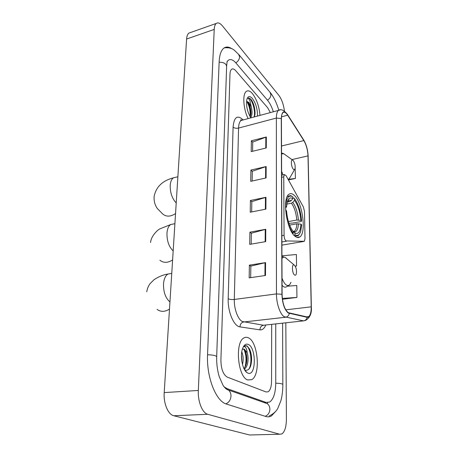 <?xml version="1.0" encoding="UTF-8"?>
<svg xmlns="http://www.w3.org/2000/svg" width="458" height="458" viewBox="0 0 458 458"><rect width="100%" height="100%" fill="white"/><g stroke="black" fill="none" stroke-linecap="round" stroke-linejoin="round"><path stroke-width="0.69" d="M285.901 240.919L304.341 241.297L304.988 238.755L304.49 211.464L303.396 206.993L286.078 175.677L284.378 174.572L283.765 176.84L284.069 235.303C284.195 237.879 284.802 239.752 285.901 240.919M294.889 236.162C296.75 237.742 298.404 238 299.858 236.935C306.568 232.761 302.555 202.802 294.402 195.48C292.387 193.511 290.561 193.116 288.929 194.301C282.105 198.177 286.565 229.91 294.889 236.162M247.744 379.968L251.728 379.642C260.854 374.999 258.077 341.765 248.419 337.832C246.845 337.054 245.333 337.105 243.879 337.987C234.708 342.258 237.794 377.197 247.744 379.968L251.728 379.642C260.854 374.999 258.077 341.765 248.419 337.832C246.845 337.054 245.333 337.105 243.879 337.987C234.708 342.258 237.794 377.197 247.744 379.968M259.989 115.387C259.194 106.388 256.64 99.077 252.329 93.466C250.074 90.924 248.087 90.226 246.375 91.365C242.316 93.816 243.238 108.924 248.133 118.593C243.238 108.924 242.316 93.816 246.375 91.365C248.087 90.226 250.074 90.924 252.329 93.466C256.64 99.077 259.194 106.388 259.989 115.387M288.242 312.671C284.567 309.453 282.512 303.368 282.088 294.408L281.412 118.719C281.43 115.553 281.973 113.498 283.044 112.565C284.378 111.638 285.924 112.513 287.681 115.187L303.849 140.589C306.322 144.888 307.707 149.984 308.005 155.88L311.205 306.831C311.245 311.887 310.415 315.15 308.703 316.627L307.135 316.976L288.242 312.671M288.242 313.026L307.163 317.32C309.906 317.342 311.297 313.879 311.337 306.923L308.125 156.012C307.822 149.978 306.402 144.757 303.86 140.348L287.704 114.941C283.914 109.972 281.773 111.179 281.275 118.559L281.933 294.305C282.368 303.494 284.475 309.734 288.242 313.026M254.087 116.945L254.087 116.985C255.988 110.023 251.139 96.93 248.076 98.109M252.593 151.283L252.73 142.06L266.344 136.994L251.379 140.772L251.207 151.621L266.275 147.945L266.344 136.994M252.73 142.157L251.379 140.772M252.14 181.019L252.289 171.269L266.161 166.546L250.91 170.055L250.726 181.334L266.092 177.933L266.161 166.546M252.284 171.361L250.91 170.055M250.669 277.645L250.847 266.098L265.566 262.606L249.375 265.142L249.169 277.863L265.485 275.47L265.566 262.606M250.841 266.167L249.375 265.142M251.179 244.125L251.345 233.214L265.772 229.281L249.908 232.166L249.707 244.377L265.697 241.618L265.772 229.281M251.345 233.294L249.908 232.166M251.671 211.94L251.826 201.635L265.972 197.284L250.417 200.495L250.228 212.226L265.898 209.129L265.972 197.284M251.826 201.715L250.417 200.495M235.824 70.801C234.21 68.981 232.813 68.471 231.622 69.273C230.626 70.068 230.076 71.711 229.979 74.202L220.905 360.206C221.071 369.045 223.212 374.696 227.328 377.152L266.064 391.962L268.176 391.779C270.306 390.216 271.428 386.735 271.542 381.342L271.68 324.35L271.542 381.342C271.428 386.735 270.306 390.216 268.176 391.779L266.064 391.962L227.328 377.152C223.212 374.696 221.071 369.045 220.905 360.206L229.979 74.202C230.076 71.711 230.626 70.068 231.622 69.273C232.813 68.471 234.21 68.981 235.824 70.801L267.621 107.693L235.824 70.801M270.323 112.599L267.621 107.693L270.323 112.599M288.998 179.313L288.425 179.925L295.421 178.443L295.147 168.172M295.255 266.184L296.538 265.989L296.389 254.511L281.939 255.81M282.437 299.263L296.939 297.419L296.784 285.494L287.767 286.17M296.538 265.989L295.204 266.104M296.939 297.419L282.328 298.433M295.421 178.443L289.067 179.25M273.357 111.781C271.789 106.926 269.894 103.142 267.661 100.434L236.036 63.107C233.099 59.729 230.54 58.779 228.353 60.244L227.139 61.624M224.025 386.758L227.008 388.602L266.006 402.399L269.676 402.038C273.563 399.176 275.59 392.861 275.756 383.1L275.756 323.903M284.424 111.099C283.605 104.573 281.767 99.352 278.905 95.436L222.571 26.049C220.126 23.123 218.031 22.253 216.285 23.438C215.065 24.434 214.378 26.427 214.224 29.415L198.331 390.462C197.713 401.534 202.344 413.07 207.772 414.284L279.643 434.23L281.865 433.938C284.784 431.785 286.29 426.873 286.399 419.19L285.821 322.804M190.517 32.518L188.885 33.096C187.574 34.11 186.812 36.09 186.601 39.033L164.204 392.592C163.38 403.372 168.086 414.576 173.788 415.744L249.639 434.997L251.413 434.951M231.966 48.834C228.857 46.699 226.143 46.476 223.813 48.164C221.042 50.374 219.485 54.954 219.142 61.904L207.56 354.635C206.375 377.117 215.999 401.477 226.578 404.105L265.926 416.517C267.867 417.112 269.722 416.895 271.491 415.875L275.911 411.141M241.772 351.887C243.324 355.574 243.564 359.793 242.5 364.528M241.475 354.881L241.853 361.471M243.181 347.135C243.959 346.294 244.79 346.437 245.677 347.565C246.467 348.624 246.971 350.359 247.183 352.775L244.337 349.145L242.391 349.162M247.183 352.775C249.037 358.059 247.904 367.327 244.354 368.908L244.166 368.993M242.912 348.962L243.656 349.208L245.362 351.355C246.387 353.599 246.885 356.364 246.845 359.639C246.673 363.744 245.688 366.686 243.902 368.455M245.099 370.127C248.9 370.946 251.07 367.591 251.608 360.062C251.665 355.763 250.978 352.076 249.553 349.013L247.068 345.922L244.343 346.036L243.301 346.969M247.852 373.07C256.199 376.991 256.491 347.719 248.31 344.456C245.906 343.437 243.988 344.84 242.551 348.658C239.82 355.872 242.465 369.927 247.074 372.64L247.852 373.07M245.339 345.647C249.999 345.023 253.245 362.381 248.757 369.354M243.999 349.448C246.33 354.864 246.639 360.795 244.921 367.242M250.039 350.141C251.127 353.061 251.637 356.433 251.551 360.251L251.202 363.761M245.488 351.635L246.65 360.251L246.421 363.268M245.07 368.427L244.486 369.589M241.446 355.637L241.772 360.921M292.839 198.148L293.715 197.976L294.488 198.572C298.439 203.999 300.809 211.499 301.61 221.071L300.866 220.372C300.127 211.859 298.009 205.167 294.511 200.306L292.788 202.367L291.443 203.192L286.8 204.108M288.414 221.58L296.801 220.029L300.866 220.372M300.923 224.145L301.667 224.838L300.671 231.462C299.389 235.154 297.477 236.271 294.923 234.817L294.9 233.007L295.462 233.299C298.685 234.198 300.505 231.147 300.923 224.145L296.853 223.802L289.616 225.118M301.61 221.071L301.169 221.512L293.068 222.994L288.975 223.367M285.517 206.129L285.706 206.163C286.261 198.56 288.248 195.263 291.666 196.264L292.828 196.934L290.801 195.606L287.343 196.339M294.837 236.116L297.986 235.83L299.509 233.901M294.923 234.817L294.282 235.584M292.828 196.934L292.845 198.675C290.418 197.066 288.586 198.079 287.338 201.72L286.519 206.924L285.706 206.163M294.511 200.306L294.488 198.572M286.519 206.924L285.534 208.018M287.229 202.081L289.765 201.577L291.116 200.747L292.845 198.675M298.444 223.779C298.026 229.91 296.383 232.567 293.521 231.748L294.9 233.007M292.822 233.803L293.223 233.322C289.061 227.998 286.565 220.246 285.735 210.067L285.626 210.05M285.735 210.067L286.548 210.823C287.315 219.823 289.53 226.721 293.206 231.508L293.223 233.322M294.431 265.148L294.139 264.964C291.654 263.556 292.032 273.34 294.546 274.995C295.284 275.498 295.851 275.201 296.252 274.096C296.876 270.489 296.269 267.506 294.431 265.148M293.235 160.546L292.633 160.1C290.567 159.052 291.173 167.09 293.332 169.168C294.093 169.918 294.66 169.775 295.021 168.727C295.467 165.75 294.872 163.019 293.235 160.546M246.954 107.699L247.515 110.172M254.453 116.887L255.054 113.263C254.957 108.077 253.761 103.634 251.471 99.947L251.184 99.609C249.936 98.224 248.814 97.754 247.818 98.212C248.488 98.327 249.215 99.272 249.994 101.052L251.265 106.84L248.843 102.443L246.547 101.287M251.265 106.84C252.432 111.626 252.232 115.221 250.669 117.626M246.547 101.315L248.259 102.603C249.982 105.294 250.887 108.792 250.967 113.092L250.228 116.91M257.465 116.074C257.602 109.193 255.867 103.279 252.249 98.321C249.77 95.728 247.984 96.043 246.896 99.272C245.906 105.38 247.217 111.58 250.829 117.866M246.719 101.327C249.358 105.701 250.492 110.83 250.114 116.71M251.471 99.947C253.749 103.68 254.929 108.26 255.003 113.687L254.934 114.821M247.761 101.997C249.73 105.706 250.738 109.931 250.784 114.672L250.772 115.067M286.519 241.189L281.888 241.979M303.998 241.412L281.899 245.127M283.765 176.84L281.636 177.303M284.069 235.303L281.859 235.693M265.8 324.991C264.352 328.495 262.411 330.121 259.984 329.863L240.015 326.88C233.918 326.428 227.626 311.732 228.193 298.742L233.088 127.095C234.456 128.206 236.282 128.532 238.561 128.074L234.307 299.452C233.969 308.692 237.862 319.352 242.265 321.487L263.487 325.243L265.108 325.065M233.088 127.095C234.015 117.208 237.25 114.695 242.792 119.572L243.129 119.944M242.917 120.002L241.051 120.506C239.528 121.702 238.698 124.221 238.561 128.074L276.369 118.061C276.403 114.128 277.101 111.575 278.453 110.401L280.096 109.943M311.337 306.923L311.354 307.106C311.881 313.409 309.929 317.846 305.497 320.428L303.545 320.869L284.195 316.713C280.147 314.451 276.351 303.408 276.449 293.904L281.933 294.305M289.307 313.484C288.78 315.636 287.515 316.89 285.506 317.251L243.69 321.985C241.314 322.529 240.089 324.161 240.015 326.88M308.125 156.012L311.348 306.969M303.86 140.348L303.591 139.799M259.984 329.863C260.035 327.287 261.203 325.747 263.487 325.243L303.545 320.869C305.469 320.537 306.677 319.352 307.163 317.32M287.704 114.941L287.429 114.391M281.275 118.559L276.369 118.061L276.449 293.904L234.307 299.452C231.771 299.698 229.733 299.458 228.193 298.742M308.005 155.88L291.923 159.584M303.849 140.589L281.515 146.01M287.681 115.187L281.493 116.824M311.205 306.831L285.769 309.854M265.445 197.421L265.371 209.237M265.239 229.401L265.159 241.709M265.022 262.715L264.936 275.55M265.651 166.695L265.577 178.048M265.84 137.154L265.772 148.066M219.13 62.179C223.836 62.242 226.332 63.708 226.618 66.587L217.166 342.79M238.652 54.325L239.591 56.935C239.402 59.277 238.149 61.258 235.836 62.878M269.974 92.23L270.913 94.72C270.781 96.93 269.63 98.756 267.466 100.21M269.172 415.967C273.271 413.998 276.14 411.473 277.794 408.404L280.891 400.75C282.208 395.769 282.855 390.376 282.838 384.571C282.534 383.77 280.176 383.306 275.756 383.18M265.222 416.293C268.125 415.057 269.676 412.715 269.876 409.252C269.831 406.904 268.989 405.049 267.358 403.698L263.968 402.508M225.868 403.853C228.989 402.456 230.695 399.863 230.992 396.084C230.998 393.502 230.145 391.481 228.428 390.016L225.989 388.859M207.554 354.755C213.222 354.921 216.262 355.626 216.68 356.862C216.514 363.704 217.361 370.282 219.216 376.602L223.012 385.281C223.521 386.363 226.63 389.913 228.428 390.016L267.358 403.698L267.649 402.662M186.601 39.033L214.224 29.415M249.639 434.997L279.643 434.23M173.788 415.744L207.772 414.284M164.204 392.592L198.331 390.462M263.951 402.502L266.006 402.399M225.777 388.682L227.008 388.602M173.176 250.938C168.916 246.822 166.849 240.868 166.97 233.07C167.336 228.742 168.607 225.891 170.771 224.512L173.336 223.996M172.609 259.944C167.777 263.012 163.54 263.11 159.888 260.236M296.801 220.029C296.154 212.913 294.368 207.302 291.443 203.192M293.24 231.611L294.431 231.158C295.834 230.002 296.641 227.552 296.853 223.802M291.116 200.747C289.771 199.86 288.592 199.951 287.572 201.028M298.393 220C297.723 212.541 295.857 206.661 292.788 202.367M289.765 201.577L287.544 201.102M169.947 301.936C165.527 298.141 163.38 292.118 163.517 283.868C163.958 278.876 165.441 275.607 167.971 274.044L170.954 273.569M169.489 309.116C164.897 311.972 160.752 312.064 157.065 309.385M286.319 258.203L285.162 257.402C283.937 256.852 282.867 257.196 281.951 258.432M282.025 278.161C283.21 281.493 284.584 283.742 286.153 284.91C288.231 286.227 289.828 285.351 290.95 282.283M282.054 285.317L283.33 286.513C284.527 287.332 285.62 287.395 286.622 286.702L289.084 285.151M176.216 202.963C172.111 198.577 170.113 192.692 170.216 185.307C170.525 181.534 171.613 179.038 173.473 177.819L175.654 177.298M175.546 213.571C170.531 216.829 166.231 216.949 162.659 213.943L157.294 208.482C154.781 204.795 153.739 200.69 154.18 196.179C156.178 186.755 162.607 180.635 173.473 177.819L177.876 176.771M285.191 154.747L283.645 153.636L281.55 154.031M281.613 171.292L283.044 174.87M288.305 179.708L290.223 177.177L294.591 169.483M297.002 237.427L299.858 236.935M284.378 174.572L281.63 175.179M242.11 120.219C241.085 119.698 240.616 119.664 240.702 120.116L241.051 120.506L278.453 110.401C280.937 108.689 283.966 110.08 287.55 114.58L303.706 139.988C306.356 144.551 307.833 149.921 308.137 156.092M308.703 316.627L306.608 316.862M224.168 47.913C228.531 47.357 231.943 48.153 234.41 50.3L238.99 54.731L270.294 92.613C273.787 97.044 276.626 102.895 278.802 110.166M282.592 323.159L282.838 384.451M216.691 356.673L217.155 342.996M226.636 66.118L227.139 61.223M188.885 33.096L216.285 23.438M244.83 370.167L247.074 372.64M246.65 360.251L246.845 359.639M241.79 360.223L241.956 359.725M174.904 223.687L170.771 224.512L159.894 228.851C157.575 229.864 150.917 236.259 150.579 242.551M293.109 231.393L294.431 231.158C294.74 231.307 294.437 231.502 293.521 231.748L295.462 233.299M291.666 196.264L290.801 195.606M171.75 273.437L167.971 274.044C163.42 274.691 158.76 276.592 153.985 279.735L149.961 283.783C148.255 286.216 147.184 288.872 146.755 291.757M294.139 264.964L285.162 257.402L281.939 256.451M292.633 160.1L283.645 153.636L281.544 152.978M255.054 113.263L255.003 113.687M250.784 114.672L250.967 113.092"/></g></svg>
